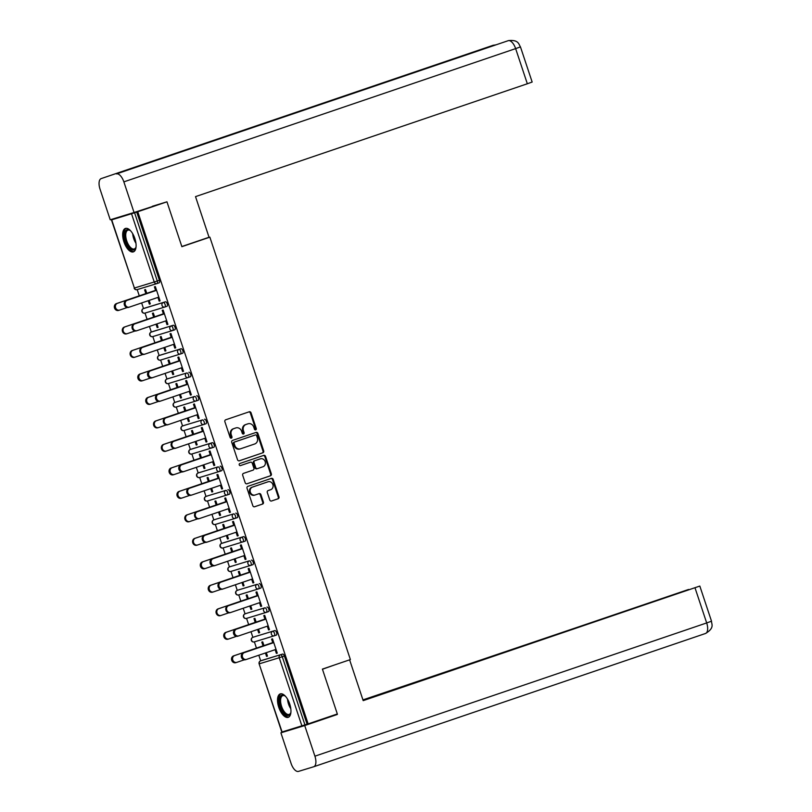 <?xml version="1.0" encoding="UTF-8"?>
<svg xmlns="http://www.w3.org/2000/svg" width="812" height="812" viewBox="0 0 812 812"><rect width="100%" height="100%" fill="white"/><g stroke="black" fill="none" stroke-linecap="round" stroke-linejoin="round"><path stroke-width="1.22" d="M255.689 429.873A1.086 0.964 73 0 0 256.267 428.523L251.04 412.821A1.553 1.38 73 0 0 249.243 411.785L225.695 419.794A1.553 1.38 73 0 0 224.883 421.722L230.1 437.424A1.086 0.964 73 0 0 231.938 436.795L231.258 434.765A4.984 4.425 73 0 1 233.876 428.614L235.835 427.944A4.984 4.425 73 0 1 235.947 427.904A4.984 4.425 73 0 1 241.59 431.253L242.27 433.283A1.086 0.964 73 0 0 244.097 432.664L243.427 430.624A4.984 4.425 73 0 1 246.036 424.473L247.995 423.813A4.984 4.425 73 0 1 248.117 423.773A4.984 4.425 73 0 1 253.76 427.112L254.43 429.142A1.086 0.964 73 0 0 255.689 429.873M255.293 429.903A1.086 0.964 73 0 0 255.567 428.736L250.34 413.034A1.553 1.38 73 0 0 248.776 411.948M230.963 438.186A1.086 0.964 73 0 0 231.237 437.008L230.557 434.978L231.258 434.765M243.133 434.044A1.086 0.964 73 0 0 243.397 432.877L242.727 430.847L243.427 430.624M289.701 703.953A12.373 5.714 -108.8 0 0 280.241 693.905A12.373 5.714 -108.8 0 0 278.77 707.293A12.373 5.714 -108.8 0 0 288.219 717.341A12.373 5.714 -108.8 0 0 289.701 703.953M134.853 238.484A12.373 5.714 -108.8 0 0 125.403 228.436A12.373 5.714 -108.8 0 0 123.921 241.824A12.373 5.714 -108.8 0 0 133.371 251.872A12.373 5.714 -108.8 0 0 134.853 238.484M269.767 499.969A1.553 1.38 73 0 0 271.563 500.994L278.171 498.751A1.553 1.38 73 0 0 278.983 496.832L273.187 479.395A1.553 1.38 73 0 0 271.421 478.349L247.843 486.368A1.553 1.38 73 0 0 247.031 488.286L252.826 505.724A1.553 1.38 73 0 0 254.623 506.759L262.601 504.049A1.553 1.38 73 0 0 263.423 502.12L260.936 494.66A1.553 1.38 73 0 0 259.14 493.625L255.181 494.975A4.161 3.695 73 0 1 252.552 487.068L268.051 481.8A4.161 3.695 73 0 1 270.68 489.697L268.102 490.58A1.553 1.38 73 0 0 267.28 492.498L269.767 499.969M152.392 206.268L166.957 201.812L181.878 246.675L209.861 237.165L350.388 659.577L322.405 669.098L337.325 713.961L308.144 723.888L137.776 211.739L134.589 212.785L157.274 280.982L159.406 280.262L136.72 212.064M166.957 201.812L137.776 211.739M262.885 452.791A1.553 1.38 73 0 0 263.697 450.873L257.901 433.435A1.553 1.38 73 0 0 256.095 432.4L232.557 440.408A1.553 1.38 73 0 0 231.735 442.337L237.54 459.775A1.553 1.38 73 0 0 239.337 460.8L262.185 453.005A1.553 1.38 73 0 0 262.997 451.086L257.201 433.649A1.553 1.38 73 0 0 255.628 432.563M265.544 456.415L271.34 473.853A1.553 1.38 73 0 1 270.528 475.771L246.98 483.779A1.553 1.38 73 0 1 245.183 482.744L242.697 475.284A1.553 1.38 73 0 1 243.519 473.366L253.07 470.118A1.553 1.38 73 0 0 253.882 468.189L252.238 463.246A1.553 1.38 73 0 0 250.431 462.211L240.494 465.591A1.086 0.964 73 0 1 239.804 463.52L263.748 455.38A1.553 1.38 73 0 1 265.544 456.415L264.844 456.628L270.64 474.066L271.34 473.853M209.861 237.165L204.939 238.667M124.591 215.393L111.447 219.92L134.589 212.785M308.144 723.888L281.815 732.059L259.13 663.861L282.079 731.988M260.693 660.836L258.825 655.213M256.46 648.108L254.379 641.876M252.877 637.349L251.009 631.736M248.645 624.621L246.574 618.389M245.072 613.872L243.194 608.249M240.829 601.144L238.758 594.902M237.256 590.385L235.389 584.762M233.024 577.657L230.943 571.415M229.441 566.898L227.573 561.275M225.208 554.17L223.138 547.938M221.635 543.411L219.758 537.798M217.393 530.683L215.322 524.451M213.82 519.934L211.952 514.311M209.587 507.206L207.507 500.963M206.004 496.447L204.137 490.824M201.772 483.719L199.701 477.476M198.199 472.96L196.321 467.336M193.956 460.231L191.886 453.999M190.384 449.472L188.516 443.859M186.151 436.744L184.07 430.512M182.568 425.995L180.7 420.372M178.335 413.267L176.265 407.025M174.753 402.508L172.885 396.885M170.52 389.78L168.449 383.538M166.947 379.021L165.08 373.398M162.715 366.293L160.634 360.061M159.132 355.534L157.264 349.921M154.899 342.806L152.829 336.574M151.316 332.057L149.449 326.434M147.084 319.329L145.013 313.087M143.511 308.57L141.643 302.947M139.278 295.842L137.198 289.6M145.866 293.599L144.607 289.833L145.521 289.559L146.769 293.325M155.681 290.635L154.422 286.839L155.325 286.565L160.086 300.866L159.172 301.14L160.086 300.866M148.231 300.704L149.367 304.135L150.271 303.83L149.124 300.399M149.367 304.135L150.281 303.861M157.934 297.405L159.172 301.14M254.927 636.659A2.375 1.096 71.2 0 1 254.948 636.649L274.791 630.589A2.375 1.096 71.2 0 1 276.587 632.528A2.375 1.096 71.2 0 1 276.303 635.096A2.375 1.096 71.2 0 1 276.293 635.106L274.192 635.816M252.816 637.379A2.375 1.096 71.2 0 1 252.826 637.369A2.375 2.375 0 0 0 251.324 640.384A2.375 2.375 0 0 0 254.278 641.906A2.375 2.111 73 0 1 251.578 640.303A2.375 2.111 -107 0 1 252.826 637.369L254.948 636.649A2.375 1.096 71.2 0 1 254.958 636.649L274.791 630.589M262.773 660.126L260.642 660.856A2.375 1.096 71.2 0 0 260.622 660.856L262.753 660.136A2.375 1.096 71.2 0 1 262.753 660.136A2.375 1.096 71.2 0 1 262.773 660.126L282.606 654.076A2.375 1.096 71.2 0 1 284.403 656.015L282.272 656.735L304.957 724.933M307.088 724.202L284.403 656.015M159.406 280.262A2.375 1.096 71.2 0 1 159.122 282.83A2.375 1.096 71.2 0 1 159.111 282.84L157.01 283.55M257.597 629.493L258.734 632.924L259.647 632.639L258.5 629.188M228.751 638.963L228.01 639.186A3.573 3.167 -107 0 1 225.756 632.406L256.135 622.073L254.897 618.338L253.983 618.622L255.232 622.388M238.484 635.989L237.743 636.212A3.573 3.167 -107 0 1 235.49 629.432L265.047 619.383L263.788 615.628L264.702 615.344L269.462 629.645L268.549 629.929L269.452 629.615M267.31 626.184L268.549 629.929M259.17 583.625A2.375 1.096 71.2 0 1 260.967 585.553A2.375 1.096 71.2 0 1 260.682 588.132A2.375 1.096 71.2 0 1 260.672 588.132L258.561 588.852A2.375 1.096 71.2 0 1 258.541 588.862A2.375 2.111 73 0 1 258.48 588.883A2.375 2.375 0 0 0 258.551 588.852A2.375 1.096 71.2 0 0 258.835 586.284A2.375 1.096 -108.8 0 0 257.028 584.346L239.337 589.674A2.375 1.096 71.2 0 1 239.337 589.674L257.028 584.346A2.375 2.111 -107 0 0 255.79 587.279A2.375 2.111 73 0 0 258.48 588.883L238.647 594.932A2.375 2.111 73 0 0 238.708 594.922L258.419 588.893M239.307 589.685A2.375 1.096 71.2 0 1 239.317 589.685L237.185 590.405A2.375 1.096 71.2 0 1 237.205 590.405A2.375 2.375 0 0 0 235.693 593.41A2.375 2.375 0 0 0 238.647 594.932A2.375 2.111 73 0 1 235.957 593.339A2.375 2.111 -107 0 1 237.205 590.405M241.976 582.519L243.113 585.949L244.026 585.675L242.879 582.214M240.525 575.14L239.266 571.374L238.352 571.648L239.611 575.414M249.426 572.45L248.167 568.654L249.081 568.38L253.831 582.681L252.928 582.955L253.821 582.651M251.679 579.22L252.928 582.955M223.716 542.71L221.575 543.431L223.696 542.71A2.375 1.096 71.2 0 1 223.716 542.71A2.375 1.096 71.2 0 1 223.696 542.71L243.539 536.651A2.375 1.096 71.2 0 1 245.346 538.589A2.375 1.096 71.2 0 1 245.062 541.168A2.375 1.096 71.2 0 1 245.041 541.168L242.94 541.878M226.345 535.555L227.492 538.985L228.405 538.701L227.248 535.25M197.499 545.025L196.758 545.248A3.573 3.167 -107 0 1 194.504 538.478L224.883 528.135L223.645 524.4L222.732 524.684L223.98 528.45M207.243 542.051L206.492 542.274A3.573 3.167 -107 0 1 204.238 535.494L233.795 525.445L232.547 521.69L233.45 521.405L238.21 535.707L237.297 535.991L238.2 535.676M236.059 532.246L237.297 535.991M227.918 489.687A2.375 1.096 71.2 0 1 229.715 491.615A2.375 1.096 71.2 0 1 229.431 494.193A2.375 1.096 71.2 0 1 229.42 494.203L227.319 494.914A2.375 1.096 71.2 0 1 227.289 494.924A2.375 2.111 73 0 1 227.228 494.944A2.375 2.375 0 0 0 227.299 494.914A2.375 1.096 71.2 0 0 227.583 492.346A2.375 1.096 -108.8 0 0 225.787 490.407L208.085 495.736A2.375 1.096 71.2 0 1 208.075 495.746A2.375 1.096 71.2 0 1 208.085 495.736L225.787 490.407A2.375 2.111 -107 0 0 224.538 493.341A2.375 2.111 73 0 0 227.228 494.944L207.405 500.994A2.375 2.111 73 0 0 207.456 500.984L227.177 494.955M210.724 488.58L211.861 492.011L212.774 491.737L211.627 488.276M209.273 481.201L208.014 477.436L207.111 477.71L208.359 481.475M218.174 478.512L216.916 474.715L217.829 474.441L222.589 488.743L221.676 489.017L222.579 488.712M220.428 485.282L221.676 489.017M192.464 448.772L190.333 449.493L192.444 448.772A2.375 1.096 71.2 0 1 192.464 448.772A2.375 1.096 71.2 0 1 192.444 448.772L212.287 442.713A2.375 1.096 71.2 0 1 214.094 444.651A2.375 1.096 71.2 0 1 213.81 447.229A2.375 1.096 71.2 0 1 213.789 447.229L211.688 447.94M195.103 441.616L196.24 445.047L197.154 444.763L195.996 441.312M166.247 451.086L165.506 451.31A3.573 3.167 -107 0 1 163.253 444.54L193.642 434.197L192.393 430.462L191.48 430.746L192.738 434.511M175.991 448.112L175.25 448.336A3.573 3.167 -107 0 1 172.997 441.566L202.543 431.507L201.295 427.751L202.208 427.467L206.958 441.769L206.055 442.053L206.948 441.738M204.807 438.318L206.055 442.053M196.666 395.748A2.375 1.096 71.2 0 1 198.473 397.677A2.375 1.096 71.2 0 1 198.189 400.255A2.375 1.096 71.2 0 1 198.169 400.265L196.068 400.976A2.375 1.096 71.2 0 1 196.037 400.986A2.375 2.111 73 0 1 195.986 401.006A2.375 2.375 0 0 0 196.057 400.976A2.375 1.096 71.2 0 0 196.342 398.408A2.375 1.096 -108.8 0 0 194.535 396.469L176.833 401.798A2.375 1.096 71.2 0 1 176.823 401.808A2.375 1.096 71.2 0 1 176.833 401.798L194.535 396.469A2.375 2.111 -107 0 0 193.286 399.402A2.375 2.111 73 0 0 195.986 401.006L176.153 407.056A2.375 2.111 73 0 0 176.204 407.045L195.925 401.016M179.472 394.642L180.619 398.073L181.523 397.799L180.376 394.338M178.021 387.263L176.772 383.497L175.859 383.772L177.107 387.537M186.933 384.573L185.664 380.777L186.577 380.503L191.338 394.805L190.424 395.079L191.327 394.774M189.186 391.343L190.424 395.079M161.212 354.834L159.081 355.554A2.375 1.096 71.2 0 0 159.071 355.565A2.375 1.096 71.2 0 1 159.071 355.565L161.202 354.834A2.375 1.096 71.2 0 1 161.202 354.834A2.375 1.096 71.2 0 1 161.212 354.834L181.046 348.774A2.375 1.096 71.2 0 1 182.842 350.713A2.375 1.096 71.2 0 1 182.558 353.291A2.375 1.096 71.2 0 1 182.548 353.291L180.447 354.002M163.851 347.678L164.988 351.109L165.902 350.825L164.755 347.374M135.005 357.148L134.254 357.371A3.573 3.167 -107 0 1 132.001 350.601L162.39 340.258L161.141 336.523L160.238 336.807L161.486 340.573M144.739 354.174L143.998 354.397A3.573 3.167 -107 0 1 141.745 347.627L171.291 337.569L170.043 333.813L170.956 333.529L175.717 347.83L174.803 348.115L175.707 347.8M173.555 344.379L174.803 348.115M145.592 307.86L143.46 308.59A2.375 1.096 71.2 0 0 143.44 308.59L145.571 307.87A2.375 1.096 71.2 0 1 145.571 307.87A2.375 1.096 71.2 0 1 145.592 307.86L165.415 301.81A2.375 1.096 71.2 0 1 167.221 303.739A2.375 1.096 71.2 0 1 166.937 306.317A2.375 1.096 71.2 0 1 166.917 306.327L164.816 307.037M163.496 314.112L162.227 310.326L163.141 310.042L167.901 324.343L166.988 324.627L167.891 324.323M165.749 320.892L166.988 324.627M156.036 324.191L157.183 327.622L158.086 327.348L156.939 323.887M127.19 333.661L126.449 333.884A3.573 3.167 -107 0 1 124.195 327.114L154.574 316.781L153.336 313.046L152.423 313.32L153.671 317.086M153.397 331.347L151.265 332.067A2.375 1.096 71.2 0 0 151.255 332.078L153.387 331.347A2.375 1.096 71.2 0 1 153.387 331.347A2.375 1.096 71.2 0 1 153.397 331.347L173.23 325.287A2.375 1.096 71.2 0 1 175.037 327.226A2.375 1.096 71.2 0 1 174.753 329.804A2.375 1.096 71.2 0 1 174.732 329.804L172.631 330.525M179.117 361.086L177.858 357.29L178.772 357.016L183.522 371.317L182.609 371.591L183.512 371.287M181.37 367.856L182.609 371.591M171.667 371.165L172.804 374.586L173.717 374.312L172.56 370.851M170.205 363.776L168.957 360.01L168.043 360.284L169.302 364.05M188.851 372.261A2.375 1.096 71.2 0 1 190.658 374.2A2.375 1.096 71.2 0 1 190.373 376.768A2.375 1.096 71.2 0 1 190.353 376.778L188.252 377.489A2.375 1.096 71.2 0 1 188.222 377.499A2.375 2.111 73 0 1 188.171 377.519A2.375 2.375 0 0 0 188.242 377.499A2.375 1.096 71.2 0 0 188.526 374.921A2.375 1.096 -108.8 0 0 186.719 372.982L166.896 379.042L186.719 372.982A2.375 2.111 -107 0 0 185.471 375.926A2.375 2.111 73 0 0 188.171 377.519L168.338 383.579A2.375 2.111 73 0 0 168.399 383.558L188.11 377.539M166.876 379.042A2.375 2.375 0 0 0 165.384 382.046A2.375 2.375 0 0 0 168.338 383.579A2.375 2.111 73 0 1 165.648 381.975A2.375 2.111 -107 0 1 166.896 379.042A2.375 1.096 71.2 0 0 166.876 379.042L169.008 378.321A2.375 1.096 71.2 0 1 169.008 378.321A2.375 1.096 71.2 0 1 169.028 378.311M168.175 424.625L167.434 424.849A3.573 3.167 -107 0 1 165.181 418.078L194.728 408.03L193.479 404.264L194.393 403.98L199.153 418.281L198.24 418.566L199.143 418.261M196.991 414.83L198.24 418.566M187.288 418.129L188.425 421.56L189.338 421.286L188.191 417.825M158.441 427.599L157.69 427.822A3.573 3.167 -107 0 1 155.437 421.052L185.826 410.72L184.578 406.985L183.674 407.259L184.923 411.024M204.482 419.225A2.375 1.096 71.2 0 1 206.278 421.164A2.375 1.096 71.2 0 1 205.994 423.742A2.375 1.096 71.2 0 1 205.984 423.742L203.883 424.463A2.375 1.096 71.2 0 1 203.853 424.473A2.375 2.111 73 0 1 203.792 424.493A2.375 2.375 0 0 0 203.863 424.463A2.375 1.096 71.2 0 0 204.147 421.895A2.375 1.096 -108.8 0 0 202.35 419.956L184.649 425.285A2.375 1.096 71.2 0 1 184.639 425.285A2.375 1.096 71.2 0 1 184.649 425.285L202.35 419.956A2.375 2.111 -107 0 0 201.102 422.89A2.375 2.111 73 0 0 203.792 424.493L183.969 430.543A2.375 2.111 73 0 0 184.019 430.522L203.741 424.503M210.369 455.024L209.1 451.228L210.014 450.954L214.774 465.256L213.86 465.53L214.764 465.225M212.622 461.795L213.86 465.53M202.909 465.103L204.056 468.524L204.959 468.25L203.812 464.789M201.457 457.714L200.209 453.949L199.295 454.223L200.544 457.988M220.103 466.2A2.375 1.096 71.2 0 1 221.909 468.138A2.375 1.096 71.2 0 1 221.625 470.706A2.375 1.096 71.2 0 1 221.605 470.716L219.504 471.427A2.375 1.096 71.2 0 1 219.473 471.437A2.375 2.111 73 0 1 219.423 471.457A2.375 2.375 0 0 0 219.494 471.437A2.375 1.096 71.2 0 0 219.778 468.859A2.375 1.096 -108.8 0 0 217.971 466.92L198.138 472.98L217.971 466.92A2.375 2.111 -107 0 0 216.723 469.864A2.375 2.111 73 0 0 219.423 471.457L199.59 477.517A2.375 2.111 73 0 0 199.64 477.497L219.362 471.478M198.128 472.98A2.375 1.096 71.2 0 1 198.138 472.98A2.375 2.375 0 0 0 196.636 475.984A2.375 2.375 0 0 0 199.59 477.517A2.375 2.111 73 0 1 196.89 475.913A2.375 2.111 -107 0 1 198.138 472.98L200.26 472.259A2.375 1.096 71.2 0 1 200.26 472.259A2.375 1.096 71.2 0 1 200.27 472.249M199.427 518.563L198.686 518.787A3.573 3.167 -107 0 1 196.433 512.017L225.98 501.968L224.731 498.203L225.645 497.918L230.395 512.22L229.491 512.504L230.385 512.199M228.243 508.769L229.491 512.504M218.54 512.067L219.676 515.498L220.59 515.224L219.433 511.763M189.683 521.537L188.942 521.761A3.573 3.167 -107 0 1 186.689 514.991L217.078 504.658L215.83 500.923L214.916 501.197L216.175 504.962M235.734 513.164A2.375 1.096 71.2 0 1 237.53 515.102A2.375 1.096 71.2 0 1 237.246 517.68A2.375 1.096 71.2 0 1 237.236 517.68L235.125 518.401A2.375 1.096 71.2 0 1 235.094 518.411A2.375 2.111 73 0 1 235.044 518.421A2.375 2.375 0 0 0 235.115 518.401A2.375 1.096 71.2 0 0 235.399 515.833A2.375 1.096 -108.8 0 0 233.592 513.894L215.901 519.223A2.375 1.096 71.2 0 1 215.88 519.223A2.375 1.096 71.2 0 1 215.901 519.223L233.592 513.894A2.375 2.111 -107 0 0 232.354 516.828A2.375 2.111 73 0 0 235.044 518.421L215.21 524.481A2.375 2.111 73 0 0 215.271 524.461L234.983 518.442M241.611 548.963L240.352 545.167L241.265 544.893L246.026 559.194L245.112 559.468L246.016 559.163M243.864 555.733L245.112 559.468M234.16 559.042L235.297 562.462L236.211 562.188L235.064 558.727M232.709 551.652L231.45 547.887L230.547 548.161L231.796 551.927M251.355 560.138A2.375 1.096 71.2 0 1 253.151 562.077A2.375 1.096 71.2 0 1 252.867 564.644A2.375 1.096 71.2 0 1 252.857 564.655L250.756 565.365A2.375 1.096 71.2 0 1 250.725 565.375A2.375 2.111 73 0 1 250.664 565.396A2.375 2.375 0 0 0 250.735 565.375A2.375 1.096 71.2 0 0 251.02 562.797A2.375 1.096 -108.8 0 0 249.223 560.859L229.39 566.918L249.223 560.859A2.375 2.111 -107 0 0 247.975 563.802A2.375 2.111 73 0 0 250.664 565.396L230.841 571.455A2.375 2.111 73 0 0 230.892 571.435L250.614 565.416M230.679 612.502L229.928 612.725A3.573 3.167 -107 0 1 227.675 605.955L257.231 595.896L255.983 592.141L256.886 591.857L261.647 606.158L260.733 606.442L261.637 606.138M259.495 602.707L260.733 606.442M249.781 606.006L250.928 609.436L251.842 609.162L250.685 605.701M220.935 615.476L220.194 615.699A3.573 3.167 -107 0 1 217.941 608.929L248.32 598.596L247.081 594.861L246.168 595.135L247.416 598.901M266.975 607.102A2.375 1.096 71.2 0 1 268.782 609.041A2.375 1.096 71.2 0 1 268.498 611.619A2.375 1.096 71.2 0 1 268.478 611.619L266.377 612.339A2.375 1.096 71.2 0 1 266.346 612.349A2.375 2.111 73 0 1 266.295 612.36A2.375 2.375 0 0 0 266.366 612.339A2.375 1.096 71.2 0 0 266.651 609.771A2.375 1.096 -108.8 0 0 264.844 607.833L247.152 613.161A2.375 1.096 71.2 0 1 247.152 613.161L264.844 607.833A2.375 2.111 -107 0 0 263.595 610.766A2.375 2.111 73 0 0 266.295 612.36L246.462 618.419A2.375 2.111 73 0 0 246.523 618.399L266.234 612.38M247.122 613.172A2.375 1.096 71.2 0 1 247.132 613.161L245.001 613.892A2.375 1.096 71.2 0 1 245.021 613.882A2.375 2.375 0 0 0 243.509 616.897A2.375 2.375 0 0 0 246.462 618.419A2.375 2.111 73 0 1 243.773 616.826A2.375 2.111 -107 0 1 245.021 613.882M272.862 642.901L271.604 639.105L272.517 638.831L277.268 653.132L276.364 653.406L277.257 653.102M275.116 649.671L276.364 653.406M265.412 652.98L266.549 656.4L267.463 656.126L266.316 652.665M263.961 645.591L262.702 641.825L261.789 642.099L263.047 645.865M157.183 327.622L158.076 327.317M164.988 351.109L165.892 350.804M172.804 374.586L173.707 374.281M180.619 398.073L181.512 397.768M188.425 421.56L189.328 421.255M196.24 445.047L197.143 444.743M204.056 468.524L204.959 468.219M211.861 492.011L212.764 491.707M219.676 515.498L220.58 515.194M227.492 538.985L228.395 538.671M235.297 562.462L236.201 562.158M243.113 585.949L244.016 585.645M250.928 609.436L251.832 609.132M258.734 632.924L259.637 632.609M266.549 656.4L267.452 656.096M247.538 423.955A4.984 4.425 73 0 0 247.416 423.986A4.984 4.425 73 0 0 247.295 424.026L247.995 423.813M242.727 430.847A4.984 4.425 73 0 1 245.336 424.686L247.295 424.026M235.368 428.086A4.984 4.425 73 0 0 235.247 428.127A4.984 4.425 73 0 0 235.135 428.157L235.835 427.944M230.557 434.978A4.984 4.425 73 0 1 233.176 428.827L235.135 428.157M239.104 460.861L262.185 453.005M256.612 435.689A1.086 0.964 73 0 0 255.354 434.958L234.678 441.992A1.086 0.964 73 0 0 234.11 443.332L234.82 445.483A4.984 4.425 73 0 0 240.464 448.823A4.984 4.425 73 0 0 240.585 448.782L254.704 443.981A4.984 4.425 73 0 0 257.323 437.83L256.612 435.689M254.704 435.161A1.086 0.964 73 0 0 254.643 435.171L233.978 442.205A1.086 0.964 73 0 0 233.409 443.555L234.11 443.332M240.342 448.853L239.885 448.995A4.984 4.425 73 0 1 239.763 449.036A4.984 4.425 73 0 1 234.12 445.697L233.409 443.555M246.746 483.83L269.828 475.984A1.553 1.38 73 0 0 270.64 474.066M249.812 462.404A1.553 1.38 73 0 0 249.731 462.424L240.301 465.631M262.976 466.748A4.161 3.695 73 0 0 260.347 458.841L254.887 460.698A1.553 1.38 73 0 0 254.065 462.617L255.709 467.57A1.553 1.38 73 0 0 257.516 468.605L262.976 466.748M259.84 458.993A4.161 3.695 73 0 0 259.647 459.054L260.347 458.841M256.775 468.828L256.815 468.818A1.553 1.38 73 0 0 256.815 468.818A1.553 1.38 73 0 1 255.009 467.783L253.364 462.83A1.553 1.38 73 0 1 254.186 460.911L259.647 459.054M264.844 456.628A1.553 1.38 73 0 0 263.271 455.542M267.554 481.952A4.161 3.695 73 0 0 267.351 482.013L268.051 481.8M254.988 495.036L254.481 495.188A4.161 3.695 73 0 1 251.852 487.281L267.351 482.013M254.4 506.81L261.9 504.262A1.553 1.38 73 0 0 262.723 502.334L260.236 494.873A1.553 1.38 73 0 0 258.673 493.787M271.33 501.055L277.471 498.964A1.553 1.38 73 0 0 278.283 497.045L272.487 479.608A1.553 1.38 73 0 0 270.914 478.522M119.374 310.174L118.633 310.407A3.573 3.167 -107 0 1 116.38 303.627L117.293 303.353A3.573 3.167 73 0 0 119.547 310.123L127.098 307.555M155.579 290.331L117.293 303.353M146.759 293.294L116.38 303.627M129.118 307.2L128.377 307.423A3.573 3.167 -107 0 1 126.124 300.653L127.027 300.379A3.573 3.167 73 0 0 129.281 307.149L158.837 297.101M126.124 300.653L155.671 290.605M127.027 300.379L156.584 290.32M136.071 246.736A10.708 4.943 71.2 0 1 135.837 247.619A10.708 4.943 71.2 0 1 129.605 248.107A10.708 4.943 71.2 0 1 124.672 235.957A10.708 4.943 71.2 0 1 129.94 230.303A10.708 4.943 71.2 0 1 130.661 230.862M130.306 230.557A9.917 4.578 -108.8 0 0 127.931 230.172A9.917 4.578 -108.8 0 0 125.758 236.018A9.917 4.578 -108.8 0 0 128.925 245.478A9.917 4.578 -108.8 0 0 134.315 248.949A9.917 4.578 -108.8 0 0 135.959 247.193M126.144 228.294A12.292 5.674 -108.8 0 0 123.81 235.389A12.292 5.674 -108.8 0 0 134.051 251.527M290.909 712.215A10.708 4.943 71.2 0 1 290.676 713.098A10.708 4.943 71.2 0 1 282.891 711.596A10.708 4.943 71.2 0 1 279.572 699.061A10.708 4.943 71.2 0 1 284.789 695.772A10.708 4.943 71.2 0 1 285.509 696.331M285.144 696.036A9.917 4.578 -108.8 0 0 282.769 695.651A9.917 4.578 -108.8 0 0 283.733 710.896A9.917 4.578 -108.8 0 0 289.153 714.428A9.917 4.578 -108.8 0 0 290.808 712.672M280.993 693.773A12.292 5.674 -108.8 0 0 282.535 712.53A12.292 5.674 -108.8 0 0 288.889 716.996M181.827 246.523L209.039 237.266L195.519 196.626L527.333 83.768L515.64 48.618L123.86 181.868L134.051 212.5L166.856 201.853M123.86 181.868A9.754 4.507 -108.8 0 0 116.471 173.92L196.423 146.728L116.471 173.92M101.267 178.569A9.754 4.507 -108.8 0 0 101.206 178.589A9.754 4.507 -108.8 0 0 100.038 189.145L110.229 219.778L134.051 212.5M520.462 46.893C518.675 44.416 518.909 39.575 508.474 40.6L508.251 40.671A9.754 4.507 -108.8 0 1 515.64 48.618L520.462 46.893L532.154 82.042L527.333 83.768M494.457 45.36A9.754 4.507 -108.8 0 0 493.046 45.32L496 44.833M322.445 669.25L334.422 665.008M349.667 659.994L363.187 700.634L699.822 586.061L363.086 700.34M313.808 766.711L705.455 633.502A9.754 4.507 -108.8 0 0 705.516 633.482L313.747 766.741A9.754 4.507 -108.8 0 1 313.686 766.761L298.481 771.4A9.754 4.507 -108.8 0 1 291.092 763.453L280.901 732.82L294.543 728.181M313.747 766.741A9.754 4.507 -108.8 0 0 314.914 756.185L304.723 725.552L280.901 732.82M688.637 589.613L362.934 699.893M688.586 589.461L363.035 700.188M304.723 725.552L337.366 714.438L323.014 718.823M163.395 313.808L125.099 326.83A3.573 3.167 73 0 0 127.352 333.61L134.914 331.042M171.2 337.295L132.914 350.317A3.573 3.167 73 0 0 135.168 357.097L142.719 354.529M142.81 380.625L142.07 380.858A3.573 3.167 -107 0 1 139.816 374.078L140.73 373.804A3.573 3.167 73 0 0 142.983 380.574L150.535 378.006M179.016 360.782L140.73 373.804M170.195 363.746L139.816 374.078M150.626 404.112L149.885 404.335A3.573 3.167 -107 0 1 147.632 397.565L148.545 397.291A3.573 3.167 73 0 0 150.799 404.061L158.35 401.493M186.831 384.269L148.545 397.291M178.011 387.233L147.632 397.565M194.636 407.746L156.351 420.768A3.573 3.167 73 0 0 158.604 427.548L166.155 424.98M136.923 330.687L136.183 330.91A3.573 3.167 -107 0 1 133.929 324.14L134.843 323.856A3.573 3.167 73 0 0 137.096 330.636L166.643 320.588M133.929 324.14L163.486 314.092M134.843 323.856L164.389 313.808M141.745 347.627L142.658 347.343A3.573 3.167 73 0 0 144.912 354.123L174.458 344.065M142.658 347.343L172.205 337.295M152.554 377.651L151.814 377.885A3.573 3.167 -107 0 1 149.56 371.104L150.464 370.83A3.573 3.167 73 0 0 152.717 377.6L182.274 367.552M149.56 371.104L179.107 361.056M150.464 370.83L180.02 360.782M160.36 401.138L159.619 401.361A3.573 3.167 -107 0 1 157.366 394.591L158.279 394.317A3.573 3.167 73 0 0 160.532 401.087L190.089 391.039M157.366 394.591L186.922 384.543M158.279 394.317L187.836 384.259M165.181 418.078L166.095 417.794A3.573 3.167 73 0 0 168.348 424.574L197.895 414.526M166.095 417.794L195.641 407.746M202.452 431.233L164.166 444.255A3.573 3.167 73 0 0 166.419 451.036L173.971 448.457M172.997 441.566L173.9 441.281A3.573 3.167 73 0 0 176.153 448.062L205.71 438.003M173.9 441.281L203.457 431.233M174.062 474.563L173.321 474.797A3.573 3.167 -107 0 1 171.068 468.016L171.982 467.742A3.573 3.167 73 0 0 174.235 474.512L181.786 471.945M210.267 454.72L171.982 467.742M201.447 457.684L171.068 468.016M183.796 471.589L183.055 471.823A3.573 3.167 -107 0 1 180.802 465.043L181.715 464.768A3.573 3.167 73 0 0 183.969 471.539L213.526 461.49M180.802 465.043L210.359 454.994M181.715 464.768L211.272 454.72M181.878 498.05L181.137 498.274A3.573 3.167 -107 0 1 178.873 491.504L179.787 491.23A3.573 3.167 73 0 0 182.04 498L189.592 495.432M218.073 478.207L179.787 491.23M209.263 481.171L178.873 491.504M191.612 495.076L190.871 495.3A3.573 3.167 -107 0 1 188.617 488.53L189.531 488.256A3.573 3.167 73 0 0 191.784 495.026L221.331 484.977M188.617 488.53L218.164 478.481M189.531 488.256L219.078 478.197M225.888 501.684L187.602 514.707A3.573 3.167 73 0 0 189.856 521.487L197.407 518.919M196.433 512.017L197.336 511.733A3.573 3.167 73 0 0 199.6 518.513L229.146 508.464M197.336 511.733L226.893 501.684M233.704 525.171L195.418 538.194A3.573 3.167 73 0 0 197.671 544.974L205.223 542.396M204.238 535.494L205.152 535.22A3.573 3.167 73 0 0 207.405 542L236.962 531.941M205.152 535.22L234.709 525.171M205.314 568.501L204.573 568.735A3.573 3.167 -107 0 1 202.32 561.955L203.223 561.681A3.573 3.167 73 0 0 205.477 568.451L213.028 565.883M241.509 548.658L203.223 561.681M232.699 551.622L202.32 561.955M215.048 565.528L214.307 565.761A3.573 3.167 -107 0 1 212.054 558.981L212.967 558.707A3.573 3.167 73 0 0 215.221 565.477L244.767 555.428M212.054 558.981L241.611 548.932M212.967 558.707L242.514 548.658M213.12 591.989L212.379 592.212A3.573 3.167 -107 0 1 210.125 585.442L211.039 585.168A3.573 3.167 73 0 0 213.292 591.938L220.844 589.37M249.325 572.145L211.039 585.168M240.514 575.109L210.125 585.442M222.864 589.015L222.123 589.238A3.573 3.167 -107 0 1 219.869 582.468L220.783 582.194A3.573 3.167 73 0 0 223.036 588.964L252.583 578.915M219.869 582.468L249.416 572.419M220.783 582.194L250.329 572.135M257.14 595.622L218.854 608.645A3.573 3.167 73 0 0 221.108 615.425L228.659 612.857M227.675 605.955L228.588 605.671A3.573 3.167 73 0 0 230.841 612.451L260.398 602.402M228.588 605.671L258.145 595.622M264.956 619.109L226.66 632.132A3.573 3.167 73 0 0 228.913 638.912L236.465 636.334M235.49 629.432L236.404 629.158A3.573 3.167 73 0 0 238.657 635.928L268.204 625.879M236.404 629.158L265.95 619.109M236.556 662.44L235.815 662.673A3.573 3.167 -107 0 1 233.562 655.893L234.475 655.619A3.573 3.167 73 0 0 236.728 662.389L244.28 659.821M272.761 642.596L234.475 655.619M263.951 645.56L233.562 655.893M246.3 659.466L245.559 659.699A3.573 3.167 -107 0 1 243.306 652.919L244.219 652.645A3.573 3.167 73 0 0 246.472 659.415L276.019 649.367M243.306 652.919L272.852 642.871M244.219 652.645L273.766 642.596M255.567 428.736L256.267 428.523M231.237 437.008L231.938 436.795M243.397 432.877L244.097 432.664M111.711 219.849L134.396 288.037L154.229 281.987L131.544 213.789M111.447 219.92L134.396 288.037A2.375 2.111 73 0 0 137.147 289.62L156.868 283.601M134.132 288.108A2.375 2.375 0 0 0 137.086 289.64L156.919 283.581A2.375 2.111 73 0 1 154.229 281.987L157.274 280.982A2.375 1.096 71.2 0 1 156.99 283.561A2.375 1.096 71.2 0 1 156.98 283.561A2.375 2.111 73 0 1 156.919 283.581A2.375 2.375 0 0 0 156.99 283.561L159.122 282.83M301.912 725.928L279.226 657.74L259.393 663.79A2.375 2.111 -107 0 1 260.642 660.856L282.606 654.076M282.272 656.735L279.226 657.74A2.375 2.111 -107 0 1 280.475 654.797A2.375 1.096 -108.8 0 1 282.272 656.735M143.44 308.59A2.375 2.375 0 0 0 141.948 311.595A2.375 2.375 0 0 0 144.901 313.117A2.375 2.111 73 0 1 142.212 311.524A2.375 2.111 -107 0 1 143.46 308.59L165.415 301.81M165.09 304.47A2.375 1.096 -108.8 0 0 163.283 302.531A2.375 2.111 -107 0 0 162.035 305.474A2.375 2.111 73 0 0 164.785 307.048A2.375 1.096 71.2 0 1 164.785 307.048A2.375 1.096 71.2 0 0 165.09 304.47M164.674 307.078L144.962 313.107A2.375 2.111 73 0 1 144.901 313.117L164.734 307.068A2.375 2.375 0 0 0 164.806 307.048L166.937 306.317M151.255 332.078A2.375 2.375 0 0 0 149.763 335.082A2.375 2.375 0 0 0 152.717 336.604A2.375 2.111 73 0 1 150.017 335.011A2.375 2.111 -107 0 1 151.265 332.067L173.23 325.287M172.489 330.565L152.768 336.584A2.375 2.111 73 0 1 152.717 336.604L172.54 330.555A2.375 2.111 73 0 0 172.601 330.535A2.375 1.096 71.2 0 1 172.601 330.535A2.375 1.096 71.2 0 0 172.905 327.957A2.375 1.096 -108.8 0 0 171.099 326.018A2.375 2.111 -107 0 0 169.85 328.951A2.375 2.111 73 0 0 172.54 330.555A2.375 2.375 0 0 0 172.621 330.525L174.753 329.804M159.071 355.565A2.375 2.375 0 0 0 157.579 358.569A2.375 2.375 0 0 0 160.532 360.092A2.375 2.111 73 0 1 157.832 358.498A2.375 2.111 -107 0 1 159.081 355.554L181.046 348.774M180.305 354.052L160.583 360.071A2.375 2.111 73 0 1 160.532 360.092L180.355 354.032A2.375 2.111 73 0 0 180.416 354.012A2.375 1.096 71.2 0 1 180.416 354.012A2.375 1.096 71.2 0 0 180.711 351.434A2.375 1.096 -108.8 0 0 178.914 349.505A2.375 2.111 -107 0 0 177.666 352.438A2.375 2.111 73 0 0 180.355 354.032A2.375 2.375 0 0 0 180.426 354.012L182.558 353.291M190.312 449.503A2.375 1.096 71.2 0 1 190.333 449.493A2.375 2.375 0 0 0 188.82 452.507A2.375 2.375 0 0 0 191.774 454.03A2.375 2.111 73 0 1 189.084 452.436A2.375 2.111 -107 0 1 190.333 449.493L212.287 442.713M211.546 447.991L191.835 454.009A2.375 2.111 73 0 1 191.774 454.03L211.607 447.97A2.375 2.111 73 0 0 211.658 447.95A2.375 1.096 71.2 0 1 211.658 447.95A2.375 1.096 71.2 0 0 211.962 445.372A2.375 1.096 -108.8 0 0 210.156 443.443A2.375 2.111 -107 0 0 208.907 446.377A2.375 2.111 73 0 0 211.607 447.97A2.375 2.375 0 0 0 211.678 447.95L213.81 447.229M221.564 543.441A2.375 1.096 71.2 0 1 221.575 543.431A2.375 2.375 0 0 0 220.072 546.446A2.375 2.375 0 0 0 223.026 547.968A2.375 2.111 73 0 1 220.336 546.374A2.375 2.111 -107 0 1 221.575 543.431L243.539 536.651M242.798 541.929L223.077 547.948A2.375 2.111 73 0 1 223.026 547.968L242.859 541.908A2.375 2.111 73 0 0 242.91 541.888A2.375 1.096 71.2 0 0 242.93 541.888A2.375 1.096 71.2 0 0 243.214 539.31A2.375 1.096 -108.8 0 0 241.408 537.371A2.375 2.111 -107 0 0 240.159 540.315A2.375 2.111 73 0 0 242.859 541.908A2.375 2.375 0 0 0 242.93 541.888L245.062 541.168M274.05 635.867L254.329 641.886A2.375 2.111 73 0 1 254.278 641.906L274.101 635.847A2.375 2.111 73 0 0 274.162 635.826A2.375 1.096 71.2 0 1 274.162 635.826A2.375 1.096 71.2 0 0 274.456 633.248A2.375 1.096 -108.8 0 0 272.659 631.31A2.375 2.111 -107 0 0 271.411 634.253A2.375 2.111 73 0 0 274.101 635.847A2.375 2.375 0 0 0 274.172 635.826L276.303 635.096M173.453 405.462A2.375 2.111 -107 0 1 174.702 402.529A2.375 1.096 71.2 0 1 174.692 402.529A2.375 1.096 71.2 0 1 174.702 402.529A2.375 2.375 0 0 0 173.2 405.533A2.375 2.375 0 0 0 176.153 407.056A2.375 2.111 73 0 1 173.453 405.462M181.269 428.949A2.375 2.111 -107 0 1 182.517 426.006A2.375 1.096 71.2 0 1 182.517 426.006A2.375 2.375 0 0 0 181.015 429.02A2.375 2.375 0 0 0 183.969 430.543A2.375 2.111 73 0 1 181.269 428.949M204.705 499.4A2.375 2.111 -107 0 1 205.954 496.467A2.375 1.096 71.2 0 1 205.954 496.467A2.375 2.375 0 0 0 204.451 499.471A2.375 2.375 0 0 0 207.405 500.994A2.375 2.111 73 0 1 204.705 499.4M205.913 496.477A2.375 1.096 71.2 0 1 205.943 496.467L208.075 495.746M212.521 522.887A2.375 2.111 -107 0 1 213.769 519.944A2.375 1.096 71.2 0 1 213.769 519.944A2.375 2.375 0 0 0 212.257 522.958A2.375 2.375 0 0 0 215.21 524.481A2.375 2.111 73 0 1 212.521 522.887M228.142 569.851A2.375 2.111 -107 0 1 229.39 566.918A2.375 1.096 71.2 0 1 229.39 566.918A2.375 2.375 0 0 0 227.888 569.922A2.375 2.375 0 0 0 230.841 571.455A2.375 2.111 73 0 1 228.142 569.851M245.336 424.686L246.036 424.473M233.176 428.827L233.876 428.614M250.34 413.034L251.04 412.821M257.201 433.649L257.901 433.435M262.997 451.086L263.697 450.873M233.978 442.205L234.678 441.992M234.12 445.697L234.82 445.483M269.828 475.984L270.528 475.771M249.731 462.424L250.431 462.211M254.186 460.911L254.887 460.698M253.364 462.83L254.065 462.617M255.009 467.783L255.709 467.57M251.852 487.281L252.552 487.068M260.236 494.873L260.936 494.66M262.723 502.334L263.423 502.12M261.9 504.262L262.601 504.049M272.487 479.608L273.187 479.395M278.283 497.045L278.983 496.832M277.471 498.964L278.171 498.751M135.949 243.235A9.917 4.578 71.2 0 1 132.711 233.704M133.868 235.947A9.592 4.425 -108.8 0 0 135.502 240.758M290.787 708.714A9.917 4.578 71.2 0 1 290.676 708.541A9.917 4.578 71.2 0 1 287.549 699.183M288.707 701.426A9.592 4.425 -108.8 0 0 290.341 706.227M508.251 40.671L196.423 146.728M181.218 151.377L493.046 45.32A9.754 4.507 -108.8 0 0 492.975 45.34A9.754 4.507 -108.8 0 0 492.914 45.36M314.914 756.185L706.684 622.936L694.991 587.776M705.516 633.482A9.754 4.507 -108.8 0 0 706.684 622.936L711.515 621.21C711.424 624.103 714.946 627.869 705.516 633.482M124.195 327.114L125.099 326.83M132.001 350.601L132.914 350.317M155.437 421.052L156.351 420.768M163.253 444.54L164.166 444.255M186.689 514.991L187.602 514.707M194.504 538.478L195.418 538.194M217.941 608.929L218.854 608.645M225.756 632.406L226.66 632.132M190.373 376.768L188.242 377.499M174.692 402.529L176.823 401.808M198.189 400.255L196.057 400.976M182.507 426.016L184.639 425.285M205.994 423.742L203.863 424.463M221.625 470.706L219.494 471.437M229.431 494.193L227.299 494.914M213.749 519.954L215.88 519.223M237.246 517.68L235.115 518.401M229.38 566.918L231.511 566.197M252.867 564.644L250.735 565.375M260.682 588.132L258.551 588.852M268.498 611.619L266.366 612.339M260.622 660.856A2.375 2.375 0 0 0 259.13 663.861M247.416 423.986L248.117 423.773M235.247 428.127L235.947 427.904M239.763 449.036L240.464 448.823M249.771 462.414L250.472 462.201M259.738 459.024L260.439 458.81M267.452 481.983L268.153 481.76M254.379 495.218L255.08 495.005M118.552 310.428L119.465 310.154M129.199 307.18L128.286 307.454M493.27 45.239L101.206 178.589M699.822 586.061L711.515 621.21M126.357 333.915L127.271 333.641M134.173 357.402L135.086 357.118M141.988 380.879L142.902 380.605M149.794 404.366L150.707 404.092M157.609 427.853L158.523 427.569M137.015 330.657L136.101 330.941M144.82 354.144L143.917 354.428M152.636 377.631L151.722 377.905M160.451 401.118L159.538 401.392M168.257 424.595L167.353 424.879M165.425 451.34L166.338 451.056M176.072 448.082L175.159 448.366M173.24 474.817L174.144 474.543M183.888 471.569L182.974 471.843M181.046 498.304L181.959 498.03M191.703 495.056L190.79 495.33M188.861 521.791L189.775 521.507M199.508 518.533L198.595 518.817M196.677 545.278L197.58 544.994M207.324 542.02L206.41 542.304M204.482 568.755L205.395 568.481M215.139 565.507L214.226 565.781M212.297 592.242L213.211 591.968M222.945 588.994L222.041 589.268M220.113 615.729L221.016 615.445M230.76 612.471L229.847 612.755M227.918 639.217L228.832 638.932M238.576 635.958L237.662 636.243M235.734 662.693L236.647 662.419M246.381 659.446L245.478 659.72"/></g></svg>
